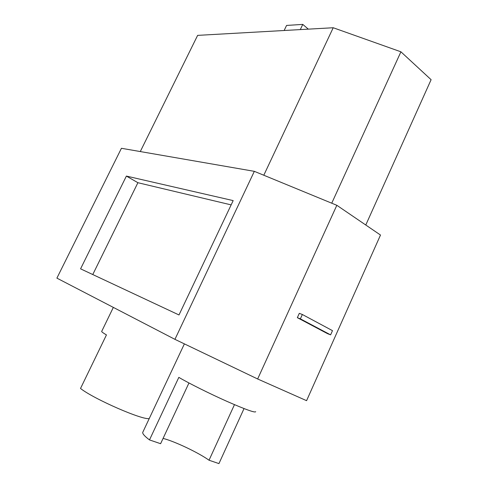 <?xml version="1.0" encoding="UTF-8"?>
<svg xmlns="http://www.w3.org/2000/svg" width="488" height="488" viewBox="0 0 488 488"><rect width="100%" height="100%" fill="white"/><g stroke="black" fill="none" stroke-linecap="round" stroke-linejoin="round"><path stroke-width="0.73" d="M126.386 176.076L233.172 200.605L178.992 314.961L80.575 268.833L126.386 176.076L137.897 182.707L231.147 204.887M92.769 274.543L137.897 182.707M330.608 334.866L327.54 333.658L297.344 317.676L299.309 313.345L302.353 314.498L300.376 318.847L330.608 334.866L332.493 330.65L302.353 314.498M297.344 317.676L300.376 318.847M284.144 30.506L286.572 25.437L302.774 24.4L308.325 29.146M300.297 29.597L302.774 24.4M140.288 151.561L197.634 35.374L333.212 27.743L400.916 51.807L431.105 79.697L365.78 225.017M331.742 203.197L400.916 51.807M263.801 175.229L333.212 27.743M306.58 400.672L380.5 235.045L336.836 205.296L257.652 378.981L306.58 400.672M174.936 339.349L254.333 171.337L121.433 148.291L56.895 278.13L174.936 339.349L257.652 378.981M254.333 171.337L336.836 205.296M149.243 418.551C142.734 420.351 94.068 399.16 80.514 388.472L106.451 334.92C103.346 333.09 101.748 331.938 101.657 331.468L113.338 307.403M244.03 408.578L218.941 463.6L209.035 460.221C198.305 452.565 174.814 441.414 163.084 438.401M188.96 382.976L160.607 443.702L149.493 439.914C144.844 436.412 142.575 433.93 142.697 432.466L142.996 431.819M209.035 460.221L234.466 404.656M149.493 439.914L178.828 377.37C189.1 383.415 209.706 393.706 227.213 401.49C245.787 409.627 255.279 413.019 255.688 411.665M142.697 432.466L184.385 343.881"/></g></svg>
